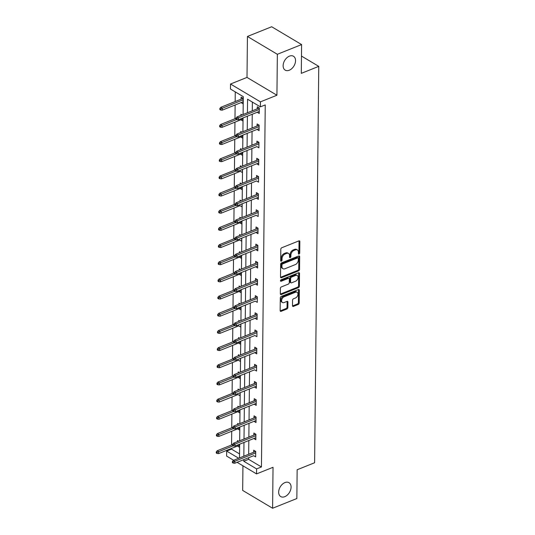 <?xml version="1.0" encoding="UTF-8"?>
<svg xmlns="http://www.w3.org/2000/svg" width="535" height="535" viewBox="0 0 535 535"><rect width="100%" height="100%" fill="white"/><g stroke="black" fill="none" stroke-linecap="round" stroke-linejoin="round"><path stroke-width="0.8" d="M284.941 482.583A8.085 5.39 120.8 0 0 279.083 489.485A8.085 5.39 120.8 0 0 280.735 496.574A8.085 5.39 120.8 0 0 284.794 496.674A8.085 5.39 120.8 0 0 290.659 489.772A8.085 5.39 120.8 0 0 289.007 482.69A8.085 5.39 120.8 0 0 284.941 482.583M289.408 56.148A8.085 5.39 120.8 0 0 283.55 63.05A8.085 5.39 120.8 0 0 285.202 70.138A8.085 5.39 120.8 0 0 289.261 70.239A8.085 5.39 120.8 0 0 295.119 63.337A8.085 5.39 120.8 0 0 293.474 56.249A8.085 5.39 120.8 0 0 289.408 56.148M299.052 254.085A0.869 0.575 120.8 0 0 299.72 253.062L299.841 241.579A1.237 0.829 120.8 0 0 299.526 240.897A1.237 0.829 120.8 0 0 298.904 240.884L281.771 247.752A1.237 0.829 120.8 0 0 280.808 249.21L280.688 260.692A0.869 0.575 120.8 0 0 282.019 260.157L282.032 258.673A3.966 2.642 120.8 0 1 285.115 253.998L286.546 253.423A3.966 2.642 120.8 0 1 288.539 253.47A3.966 2.642 120.8 0 1 289.555 255.656L289.535 257.148A0.869 0.575 120.8 0 0 290.873 256.613L290.886 255.121A3.966 2.642 120.8 0 1 293.969 250.447L295.394 249.872A3.966 2.642 120.8 0 1 297.393 249.925A3.966 2.642 120.8 0 1 298.41 252.112L298.39 253.597A0.869 0.575 120.8 0 0 299.052 254.085M298.39 253.523A0.869 0.575 120.8 0 0 298.918 252.58L299.038 241.098A1.237 0.829 120.8 0 0 299.011 240.85M280.688 260.619A0.869 0.575 120.8 0 0 281.209 259.676L281.223 258.191L282.032 258.673M289.542 257.074A0.869 0.575 120.8 0 0 290.064 256.131L290.077 254.64L290.886 255.121M247.431 36.467L271.673 26.75L301.6 44.572L277.357 54.289L247.431 36.467L247.003 77.415L230.518 84.022L260.445 101.851L260.391 106.86L247.571 99.222L247.431 112.751M242.937 465.804L242.676 490.428L272.603 508.25L273.031 467.302L256.546 473.91L237.085 462.32M301.6 44.572L301.299 73.362L318.76 66.36L314.607 462.748L297.152 469.75L296.851 498.533L272.603 508.25M292.491 305.699A1.237 0.829 120.8 0 0 292.805 306.381A1.237 0.829 120.8 0 0 293.427 306.394L298.236 304.468A1.237 0.829 120.8 0 0 299.199 303.011L299.332 290.258A1.237 0.829 120.8 0 0 299.018 289.575A1.237 0.829 120.8 0 0 298.396 289.562L281.256 296.423A1.237 0.829 120.8 0 0 280.293 297.888L280.159 310.641A1.237 0.829 120.8 0 0 280.48 311.323A1.237 0.829 120.8 0 0 281.102 311.337L286.907 309.009A1.237 0.829 120.8 0 0 287.87 307.545L287.93 302.094A1.237 0.829 120.8 0 0 287.609 301.406A1.237 0.829 120.8 0 0 286.987 301.392L284.112 302.549A3.317 2.207 120.8 0 1 282.447 302.502A3.317 2.207 120.8 0 1 281.764 299.6A3.317 2.207 120.8 0 1 284.172 296.764L295.454 292.244A3.317 2.207 120.8 0 1 297.119 292.284A3.317 2.207 120.8 0 1 297.794 295.193A3.317 2.207 120.8 0 1 295.387 298.028L293.508 298.777A1.237 0.829 120.8 0 0 292.545 300.242L292.491 305.699M247.003 77.415L276.929 95.237L277.357 54.289M276.929 95.237L260.445 101.851M248.648 457.686L248.628 459.324L261.448 466.955L265.24 104.913L260.391 106.86M261.448 466.955L256.599 468.901L256.546 473.91M298.59 270.864A1.237 0.829 120.8 0 0 299.553 269.406L299.687 256.653A1.237 0.829 120.8 0 0 299.366 255.971A1.237 0.829 120.8 0 0 298.744 255.957L281.611 262.825A1.237 0.829 120.8 0 0 280.648 264.283L280.514 277.036A1.237 0.829 120.8 0 0 280.835 277.718A1.237 0.829 120.8 0 0 281.457 277.732L298.59 270.864L297.781 270.382A1.237 0.829 120.8 0 0 298.744 268.924L298.878 256.171A1.237 0.829 120.8 0 0 298.851 255.917M299.513 273.459L299.379 286.205A1.237 0.829 120.8 0 1 298.416 287.669L281.276 294.538A1.237 0.829 120.8 0 1 280.654 294.517A1.237 0.829 120.8 0 1 280.34 293.835L280.393 288.378A1.237 0.829 120.8 0 1 281.356 286.921L288.305 284.132A1.237 0.829 120.8 0 0 289.268 282.674L289.308 279.049A1.237 0.829 120.8 0 0 288.994 278.367A1.237 0.829 120.8 0 0 288.372 278.354L281.136 281.249A0.869 0.575 120.8 0 1 281.149 279.738L298.57 272.756A1.237 0.829 120.8 0 1 299.192 272.77A1.237 0.829 120.8 0 1 299.513 273.459L298.704 272.977L298.57 285.723L299.379 286.205M318.76 66.36L301.479 56.075M238.75 424.028L237.687 423.399L237.68 424.462M239.687 427.077L239.653 430.107L237.634 428.883M239.112 389.687L238.048 389.059L238.042 390.115M240.048 392.737L240.014 395.766L237.995 394.536M239.466 355.34L238.409 354.712L238.396 355.768M240.409 358.39L240.375 361.419L238.349 360.195M239.827 321L238.77 320.371L238.757 321.428M240.763 324.049L240.737 327.079L238.71 325.848M240.188 286.653L239.132 286.024L239.118 287.081M241.124 289.702L241.091 292.732L239.071 291.508M240.549 252.313L239.486 251.677L239.479 252.741M241.486 255.355L241.452 258.385L239.433 257.161L241.472 256.365M240.904 217.966L239.847 217.337L239.84 218.394M241.847 221.015L241.813 224.045L239.794 222.821L241.833 222.018M241.265 183.619L240.208 182.99L240.195 184.053M242.201 186.668L242.174 189.698L240.148 188.474L242.195 187.678M241.626 149.278L240.569 148.65L240.556 149.706M242.562 152.328L242.529 155.357L240.509 154.133L242.556 153.331M241.987 114.931L240.931 114.303L240.917 115.359M242.923 117.981L242.89 121.01L240.87 119.786M235.26 91.893L235.159 101.55M235.126 104.987L234.979 118.723M234.945 122.161L234.798 135.897M234.765 139.334L234.618 153.07M234.584 156.508L234.444 170.237M234.404 173.674L234.263 187.41M234.223 190.848L234.083 204.584M234.042 208.021L233.902 221.757M233.869 225.195L233.721 238.924M233.688 242.368L233.541 256.098M233.507 259.535L233.36 273.271M233.327 276.709L233.18 290.445M233.146 293.882L232.999 307.618M232.966 311.056L232.825 324.785M232.785 328.229L232.645 341.959M232.605 345.396L232.464 359.132M232.424 362.569L232.284 376.306M232.243 379.743L232.103 393.479M232.07 396.916L231.922 410.646M231.889 414.083L231.742 427.819M231.708 431.257L231.561 444.993M231.528 448.43L231.521 449.132L239.54 453.914M243.091 101.817L241.051 102.613L243.071 103.837L243.131 98.333L241.104 97.129L241.084 99.176M241.807 132.105L240.75 131.476L240.737 132.533M242.743 135.154L242.709 138.184L240.69 136.96M241.446 166.452L240.389 165.817L240.375 166.88M242.382 169.495L242.355 172.531L240.329 171.3M241.084 200.792L240.028 200.164L240.014 201.22M242.027 203.842L241.994 206.871L239.968 205.647M240.73 235.139L239.667 234.511L239.66 235.567M241.666 238.189L241.633 241.218L239.613 239.988M240.369 269.479L239.312 268.851L239.299 269.914M241.305 272.529L241.272 275.558L239.252 274.335M240.008 303.826L238.951 303.198L238.938 304.254M240.944 306.876L240.91 309.905L238.891 308.682L240.937 307.879M239.647 338.173L238.59 337.538L238.577 338.601M240.583 341.216L240.556 344.246L238.53 343.022L240.576 342.226M239.285 372.514L238.229 371.885L238.215 372.942M240.228 375.563L240.195 378.593L238.175 377.369L240.215 376.566M238.931 406.861L237.868 406.226L237.861 407.289M239.867 409.904L239.834 412.94L237.814 411.709L239.854 410.913M238.57 441.201L237.513 440.572L237.5 441.629M239.506 444.251L239.473 447.28L237.453 446.056M243.097 114.49L243.285 96.668L230.465 89.031L230.518 84.022M233.655 460.274L226.619 456.087L226.673 451.079L238.71 458.248M231.521 449.132L226.673 451.079M239.499 457.927L239.647 444.197M239.68 440.76L239.82 427.024M239.861 423.586L240.001 409.85M240.041 406.413L240.182 392.677M240.222 389.239L240.362 375.51M240.402 372.072L240.543 358.336M240.576 354.899L240.723 341.163M240.757 337.725L240.904 323.989M240.937 320.552L241.084 306.822M241.118 303.378L241.265 289.649M241.298 286.212L241.439 272.475M241.479 269.038L241.619 255.302M241.659 251.865L241.8 238.128M241.84 234.691L241.98 220.962M242.021 217.518L242.161 203.788M242.195 200.351L242.342 186.615M242.375 183.177L242.522 169.441M242.556 166.004L242.703 152.268M242.736 148.83L242.883 135.101M242.917 131.663L243.057 117.927M243.793 459.632L243.779 461.264L256.599 468.901M247.391 116.189L247.25 129.925M247.21 133.362L247.07 147.098M247.03 150.536L246.889 164.272M246.856 167.709L246.709 181.439M246.675 184.876L246.528 198.612M246.495 202.049L246.347 215.786M246.314 219.223L246.167 232.959M246.133 236.396L245.993 250.126M245.953 253.57L245.812 267.299M245.772 270.737L245.632 284.473M245.592 287.91L245.451 301.646M245.411 305.084L245.271 318.82M245.237 322.257L245.09 335.987M245.057 339.424L244.91 353.16M244.876 356.598L244.729 370.334M244.696 373.771L244.548 387.507M244.515 390.945L244.368 404.674M244.334 408.118L244.194 421.847M244.154 425.285L244.013 439.021M243.973 442.458L243.833 456.194M248.628 459.324L243.779 461.264M252.366 102.078L252.279 110.812M252.239 114.249L252.099 127.979M252.059 131.416L251.918 145.152M251.885 148.59L251.738 162.326M251.704 165.763L251.557 179.499M251.524 182.937L251.376 196.666M251.343 200.11L251.196 213.839M251.162 217.277L251.015 231.013M250.982 234.45L250.841 248.186M250.801 251.624L250.661 265.36M250.621 268.797L250.48 282.527M250.44 285.964L250.3 299.7M250.266 303.138L250.119 316.874M250.086 320.311L249.939 334.047M249.905 337.485L249.758 351.221M249.725 354.658L249.577 368.388M249.544 371.825L249.397 385.561M249.363 388.998L249.223 402.735M249.183 406.172L249.042 419.908M249.002 423.345L248.862 437.075M248.822 440.519L248.681 454.248M253.664 452.249L253.69 450.209L255.71 451.413L255.65 456.917L253.63 455.693M255.85 437.717L253.811 438.519L255.83 439.743L255.89 434.239L253.871 433.036L253.844 435.082M254.025 417.909L254.045 415.862L256.071 417.066L256.011 422.57L253.991 421.346M254.205 400.735L254.225 398.689L256.252 399.892L256.191 405.396L254.172 404.172M254.386 383.562L254.406 381.522L256.432 382.726L256.372 388.229L254.352 386.999M254.566 366.388L254.586 364.348L256.606 365.552L256.553 371.056L254.526 369.832M256.753 351.856L254.707 352.659L256.733 353.882L256.787 348.379L254.767 347.175L254.747 349.221M254.927 332.048L254.948 330.001L256.967 331.205L256.914 336.709L254.887 335.485M257.114 317.516L255.068 318.312L257.094 319.535L257.148 314.032L255.128 312.828L255.108 314.874M255.282 297.701L255.309 295.661L257.328 296.865L257.268 302.369L255.248 301.138M257.469 283.169L255.429 283.971L257.449 285.195L257.509 279.691L255.489 278.488L255.462 280.534M255.643 263.36L255.663 261.314L257.689 262.518L257.629 268.022L255.61 266.798M255.824 246.187L255.844 244.141L257.87 245.344L257.81 250.848L255.79 249.624M258.01 231.655L255.971 232.451L257.99 233.681L258.051 228.177L256.024 226.967L256.004 229.013M256.185 211.84L256.205 209.8L258.224 211.004L258.171 216.508L256.151 215.284M258.372 197.308L256.325 198.111L258.351 199.334L258.405 193.83L256.385 192.627L256.365 194.673M256.546 177.5L256.566 175.453L258.586 176.657L258.532 182.161L256.506 180.937M258.733 162.968L256.686 163.763L258.713 164.987L258.766 159.483L256.746 158.28L256.726 160.326M256.9 143.153L256.927 141.113L258.947 142.317L258.887 147.82L256.867 146.59M259.087 128.621L257.047 129.423L259.067 130.647L259.127 125.143L257.108 123.939L257.081 125.979M257.261 108.812L257.281 106.766L259.308 107.97L259.248 113.474L257.228 112.25M257.228 112.27L259.268 111.454M240.87 119.807L242.91 118.991M240.69 136.98L242.736 136.157M256.867 146.617L238.048 154.133L238.068 152.154L258.933 143.795M240.329 171.32L221.51 178.844L219.932 178.717L219.938 177.62L219.129 177.138L219.123 178.235L219.932 178.717M256.506 180.957L237.687 188.48L237.707 186.501L258.572 178.135M239.968 205.667L221.149 213.191L219.571 213.064L219.584 211.96L218.775 211.479L218.761 212.582L219.571 213.064M256.145 215.304L237.326 222.827L237.346 220.841L258.211 212.482M239.613 240.014L220.788 247.538L219.21 247.404L219.223 246.307L218.414 245.826L218.4 246.923L219.21 247.404M255.79 249.644L257.83 248.828M255.61 266.818L257.649 266.002M239.252 274.355L241.292 273.539M239.071 291.528L241.118 290.706M255.248 301.165L236.43 308.688L236.45 306.702L257.315 298.343M238.71 325.875L219.892 333.392L218.313 333.265L218.32 332.168L217.511 331.687L217.504 332.783L218.313 333.265M254.887 335.505L236.069 343.029L236.089 341.049L256.954 332.683M238.349 360.215L219.531 367.739L217.952 367.612L217.966 366.508L217.156 366.027L217.143 367.13L217.952 367.612M254.526 369.852L235.708 377.376L235.728 375.389L256.593 367.03M254.352 387.026L256.392 386.203M237.995 394.562L219.169 402.086L217.591 401.952L217.605 400.855L216.795 400.374L216.782 401.471L217.591 401.952M254.172 404.192L256.212 403.377M253.991 421.366L256.031 420.55M237.634 428.903L239.673 428.087M237.453 446.076L239.499 445.26M253.63 455.713L234.811 463.236L234.832 461.25L255.697 452.891M297.393 249.925L296.584 249.444A3.966 2.642 120.8 0 0 294.591 249.39L295.394 249.872M290.077 254.64A3.966 2.642 120.8 0 1 293.16 249.965L294.591 249.39M288.539 253.47L287.73 252.988A3.966 2.642 120.8 0 0 285.737 252.941L286.546 253.423M281.223 258.191A3.966 2.642 120.8 0 1 284.306 253.51L285.737 252.941M280.541 277.29A1.237 0.829 120.8 0 0 280.648 277.25L297.781 270.382M298.343 258.378A0.869 0.575 120.8 0 0 297.681 257.89L282.64 263.915A0.869 0.575 120.8 0 0 281.965 264.939L281.952 266.504A3.966 2.642 120.8 0 0 282.968 268.697A3.966 2.642 120.8 0 0 284.961 268.744L295.24 264.624A3.966 2.642 120.8 0 0 298.323 259.943L298.343 258.378M298.115 257.897L297.313 257.415A0.869 0.575 120.8 0 0 296.871 257.409L297.681 257.89M282.968 268.697L282.159 268.209A3.966 2.642 120.8 0 1 281.142 266.022L281.163 264.457A0.869 0.575 120.8 0 1 281.831 263.434L296.871 257.409M280.367 294.089A1.237 0.829 120.8 0 0 280.474 294.056L297.607 287.188A1.237 0.829 120.8 0 0 298.57 285.723M288.994 278.367L288.184 277.886A1.237 0.829 120.8 0 0 287.562 277.872L280.48 280.708M295.521 281.243A3.317 2.207 120.8 0 0 297.921 278.414A3.317 2.207 120.8 0 0 297.246 275.505A3.317 2.207 120.8 0 0 295.581 275.465L291.602 277.056A1.237 0.829 120.8 0 0 290.639 278.514L290.605 282.139A1.237 0.829 120.8 0 0 290.92 282.821A1.237 0.829 120.8 0 0 291.542 282.834L295.521 281.243M297.246 275.505L296.437 275.023A3.317 2.207 120.8 0 0 294.772 274.983L295.581 275.465M290.92 282.821L290.11 282.34A1.237 0.829 120.8 0 1 289.796 281.657L289.83 278.033A1.237 0.829 120.8 0 1 290.799 276.575L294.772 274.983M297.119 292.284L296.31 291.802A3.317 2.207 120.8 0 0 294.645 291.762L295.454 292.244M282.447 302.502L281.637 302.021A3.317 2.207 120.8 0 1 280.955 299.118A3.317 2.207 120.8 0 1 283.363 296.283L294.645 291.762M280.186 310.888A1.237 0.829 120.8 0 0 280.293 310.855L286.098 308.528A1.237 0.829 120.8 0 0 287.061 307.063L287.121 301.606A1.237 0.829 120.8 0 0 287.094 301.359M292.518 305.953A1.237 0.829 120.8 0 0 292.618 305.913L297.427 303.987A1.237 0.829 120.8 0 0 298.39 302.522L298.523 289.776A1.237 0.829 120.8 0 0 298.497 289.522M219.852 108.451L219.838 109.548L220.647 110.029L220.661 108.933L219.852 108.451L220.794 107.308L222.252 108.177L222.226 110.156L243.091 101.797M220.661 108.933L243.111 99.811M220.794 107.308L243.131 98.36M222.226 110.156L220.647 110.029M259.308 107.99L236.972 116.944L238.429 117.814L259.288 109.448M236.838 118.563L236.029 118.081L236.015 119.185L236.824 119.666L236.838 118.563L238.429 117.814L238.403 119.793L259.268 111.427M236.972 116.944L236.029 118.081M236.824 119.666L238.403 119.793M219.671 125.618L219.658 126.721L220.467 127.203L220.48 126.099L219.671 125.618L220.614 124.481L222.072 125.35L222.052 127.33L242.91 118.964M220.48 126.099L236.597 119.526M220.614 124.481L236.029 118.302M222.052 127.33L220.467 127.203M219.49 142.791L219.477 143.895L220.286 144.376L220.3 143.273L219.49 142.791L220.433 141.655L221.891 142.524L221.871 144.504L242.736 136.137M220.3 143.273L236.416 136.699M220.433 141.655L235.848 135.475M221.871 144.504L220.286 144.376M259.127 125.163L236.791 134.118L238.249 134.981L259.114 126.621M236.657 135.736L235.848 135.255L235.835 136.358L236.644 136.84L236.657 135.736L238.249 134.981L238.229 136.967L259.094 128.601M236.791 134.118L235.848 135.255M236.644 136.84L238.229 136.967M236.477 152.91L235.667 152.428L235.661 153.525L236.463 154.006L236.477 152.91L238.068 152.154L236.61 151.291L258.947 142.337M236.61 151.291L235.667 152.428M236.463 154.006L238.048 154.133M219.31 159.965L219.303 161.062L220.112 161.543L220.119 160.446L219.31 159.965L220.253 158.828L221.711 159.691L221.691 161.677L242.556 153.311M220.119 160.446L236.236 153.873M220.253 158.828L235.667 152.649M221.691 161.677L220.112 161.543M258.766 159.51L236.43 168.458L237.888 169.327L258.753 160.961M236.296 170.083L235.487 169.602L235.48 170.698L236.289 171.18L236.296 170.083L237.888 169.327L237.868 171.307L258.733 162.948M236.43 168.458L235.487 169.602M236.289 171.18L237.868 171.307M219.129 177.138L220.072 175.995L221.53 176.864L236.055 171.046M219.938 177.62L221.53 176.864L221.51 178.844M220.072 175.995L235.487 169.822M236.116 187.25L235.306 186.768L235.3 187.872L236.109 188.353L236.116 187.25L237.707 186.501L236.249 185.632L258.586 176.677M236.249 185.632L235.306 186.768M236.109 188.353L237.687 188.48M218.955 194.305L218.942 195.409L219.751 195.89L219.758 194.787L218.955 194.305L219.892 193.168L221.35 194.038L221.329 196.017L242.195 187.658M219.758 194.787L235.875 188.213M219.892 193.168L235.306 186.989M221.329 196.017L219.751 195.89M258.405 193.851L236.069 202.805L237.527 203.674L258.392 195.308M235.942 204.423L235.132 203.942L235.119 205.045L235.928 205.527L235.942 204.423L237.527 203.674L237.507 205.654L258.372 197.288M236.069 202.805L235.132 203.942M235.928 205.527L237.507 205.654M218.775 211.479L219.711 210.342L221.169 211.211L235.694 205.386M219.584 211.96L221.169 211.211L221.149 213.191M219.711 210.342L235.126 204.163M235.761 221.597L234.952 221.115L234.939 222.212L235.748 222.7L235.761 221.597L237.346 220.841L235.895 219.979L258.224 211.024M235.895 219.979L234.952 221.115M235.748 222.7L237.326 222.827M218.594 228.652L218.581 229.756L219.39 230.237L219.403 229.134L218.594 228.652L219.537 227.515L220.988 228.378L220.968 230.364L241.833 221.998M219.403 229.134L235.514 222.56M219.537 227.515L234.945 221.336M220.968 230.364L219.39 230.237M258.051 228.198L235.714 237.145L237.165 238.015L258.03 229.655M235.581 238.77L234.771 238.289L234.758 239.386L235.567 239.867L235.581 238.77L237.165 238.015L237.145 239.994L258.01 231.635M235.714 237.145L234.771 238.289M235.567 239.867L237.145 239.994M218.414 245.826L219.357 244.689L220.808 245.552L235.333 239.733M219.223 246.307L220.808 245.552L220.788 247.538M219.357 244.689L234.765 238.51M257.87 245.371L235.534 254.319L236.985 255.188L257.85 246.822M235.4 255.937L234.591 255.456L234.577 256.559L235.387 257.041L235.4 255.937L236.985 255.188L236.965 257.168L257.83 248.808M235.534 254.319L234.591 255.456M235.387 257.041L236.965 257.168M218.233 262.999L218.22 264.096L219.029 264.578L219.042 263.481L218.233 262.999L219.176 261.856L220.634 262.725L220.607 264.705L241.472 256.345M219.042 263.481L235.153 256.9M219.176 261.856L234.591 255.683M220.607 264.705L219.029 264.578M218.053 280.166L218.039 281.27L218.848 281.751L218.862 280.648L218.053 280.166L218.996 279.029L220.453 279.899L220.433 281.878L241.292 273.519M218.862 280.648L234.979 274.074M218.996 279.029L234.41 272.85M220.433 281.878L218.848 281.751M217.872 297.34L217.859 298.443L218.668 298.925L218.681 297.821L217.872 297.34L218.815 296.203L220.273 297.072L220.253 299.052L241.118 290.686M218.681 297.821L234.798 291.247M218.815 296.203L234.23 290.024M220.253 299.052L218.668 298.925M217.691 314.513L217.685 315.617L218.494 316.098L218.501 314.995L217.691 314.513L218.634 313.376L220.092 314.239L220.072 316.225L240.937 307.859M218.501 314.995L234.618 308.421M218.634 313.376L234.049 307.197M220.072 316.225L218.494 316.098M217.511 331.687L218.454 330.543L219.912 331.412L234.437 325.594M218.32 332.168L219.912 331.412L219.892 333.392M218.454 330.543L233.869 324.37M217.337 348.853L217.324 349.957L218.133 350.438L218.14 349.342L217.337 348.853L218.273 347.717L219.731 348.586L219.711 350.565L240.576 342.206M218.14 349.342L234.256 342.761M218.273 347.717L233.688 341.537M219.711 350.565L218.133 350.438M217.156 366.027L218.093 364.89L219.551 365.759L234.076 359.935M217.966 366.508L219.551 365.759L219.531 367.739M218.093 364.89L233.507 358.711M216.976 383.2L216.963 384.304L217.772 384.785L217.785 383.682L216.976 383.2L217.919 382.064L219.37 382.933L219.35 384.912L240.215 376.546M217.785 383.682L233.895 377.108M217.919 382.064L233.327 375.884M219.35 384.912L217.772 384.785M216.795 400.374L217.738 399.237L219.189 400.1L233.715 394.282M217.605 400.855L219.189 400.1L219.169 402.086M217.738 399.237L233.146 393.058M216.615 417.547L216.601 418.644L217.411 419.126L217.424 418.029L216.615 417.547L217.558 416.404L219.009 417.273L218.989 419.253L239.854 410.893M217.424 418.029L233.534 411.455M217.558 416.404L232.972 410.231M218.989 419.253L217.411 419.126M257.689 262.538L235.353 271.492L236.811 272.362L257.669 263.996M235.219 273.111L234.41 272.629L234.397 273.733L235.206 274.214L235.219 273.111L236.811 272.362L236.784 274.341L257.649 265.975M235.353 271.492L234.41 272.629M235.206 274.214L236.784 274.341M257.509 279.711L235.173 288.666L236.63 289.529L257.495 281.169M235.039 290.284L234.23 289.803L234.216 290.906L235.025 291.388L235.039 290.284L236.63 289.529L236.61 291.515L257.469 283.149M235.173 288.666L234.23 289.803M235.025 291.388L236.61 291.515M234.858 307.458L234.049 306.976L234.036 308.073L234.845 308.555L234.858 307.458L236.45 306.702L234.992 305.839L257.328 296.885M234.992 305.839L234.049 306.976M234.845 308.555L236.43 308.688M257.148 314.058L234.811 323.006L236.269 323.876L257.134 315.51M234.678 324.631L233.869 324.15L233.862 325.247L234.671 325.728L234.678 324.631L236.269 323.876L236.249 325.855L257.114 317.496M234.811 323.006L233.869 324.15M234.671 325.728L236.249 325.855M234.497 341.798L233.688 341.317L233.681 342.42L234.49 342.902L234.497 341.798L236.089 341.049L234.631 340.18L256.967 331.225M234.631 340.18L233.688 341.317M234.49 342.902L236.069 343.029M256.787 348.399L234.45 357.353L235.908 358.223L256.773 349.857M234.323 358.972L233.514 358.49L233.501 359.594L234.31 360.075L234.323 358.972L235.908 358.223L235.888 360.202L256.753 351.836M234.45 357.353L233.514 358.49M234.31 360.075L235.888 360.202M234.143 376.145L233.334 375.664L233.32 376.767L234.129 377.249L234.143 376.145L235.728 375.389L234.27 374.527L256.606 365.572M234.27 374.527L233.334 375.664M234.129 377.249L235.708 377.376M256.432 382.746L234.096 391.694L235.547 392.563L256.412 384.204M233.962 393.319L233.153 392.837L233.14 393.934L233.949 394.415L233.962 393.319L235.547 392.563L235.527 394.542L256.392 386.183M234.096 391.694L233.153 392.837M233.949 394.415L235.527 394.542M256.252 399.919L233.915 408.867L235.367 409.736L256.232 401.37M233.782 410.492L232.972 410.004L232.959 411.107L233.768 411.589L233.782 410.492L235.367 409.736L235.346 411.716L256.212 403.357M233.915 408.867L232.972 410.004M233.768 411.589L235.346 411.716M256.071 417.086L233.735 426.041L235.193 426.91L256.051 418.544M233.601 427.659L232.792 427.177L232.778 428.281L233.588 428.762L233.601 427.659L235.193 426.91L235.166 428.889L256.031 420.523M233.735 426.041L232.792 427.177M233.588 428.762L235.166 428.889M216.434 434.714L216.421 435.818L217.23 436.299L217.243 435.196L216.434 434.714L217.377 433.577L218.835 434.447L218.815 436.426L239.673 428.067M217.243 435.196L233.36 428.622M217.377 433.577L232.792 427.398M218.815 436.426L217.23 436.299M255.89 434.26L233.554 443.214L235.012 444.083L255.877 435.717M233.421 444.832L232.611 444.351L232.598 445.454L233.407 445.936L233.421 444.832L235.012 444.083L234.992 446.063L255.85 437.697M233.554 443.214L232.611 444.351M233.407 445.936L234.992 446.063M216.254 451.888L216.24 452.991L217.049 453.473L217.063 452.369L216.254 451.888L217.197 450.751L218.654 451.62L218.634 453.6L239.499 445.234M217.063 452.369L233.18 445.795M217.197 450.751L232.611 444.572M218.634 453.6L217.049 453.473M233.24 462.006L232.431 461.524L232.417 462.621L233.227 463.103L233.24 462.006L234.832 461.25L233.374 460.388L255.71 451.433M233.374 460.388L232.431 461.524M233.227 463.103L234.811 463.236M298.918 252.58L299.72 253.062M281.209 259.676L282.019 260.157M290.064 256.131L290.873 256.613M293.16 249.965L293.969 250.447M284.306 253.51L285.115 253.998M299.038 241.098L299.841 241.579M280.648 277.25L281.457 277.732M298.878 256.171L299.687 256.653M298.744 268.924L299.553 269.406M281.831 263.434L282.64 263.915M281.163 264.457L281.965 264.939M281.142 266.022L281.952 266.504M297.607 287.188L298.416 287.669M280.474 294.056L281.276 294.538M287.562 277.872L288.372 278.354M280.48 280.862L281.136 281.249M290.799 276.575L291.602 277.056M289.83 278.033L290.639 278.514M289.796 281.657L290.605 282.139M283.363 296.283L284.172 296.764M287.121 301.606L287.93 302.094M287.061 307.063L287.87 307.545M286.098 308.528L286.907 309.009M280.293 310.855L281.102 311.337M298.523 289.776L299.332 290.258M298.39 302.522L299.199 303.011M297.427 303.987L298.236 304.468M292.618 305.913L293.427 306.394"/></g></svg>
